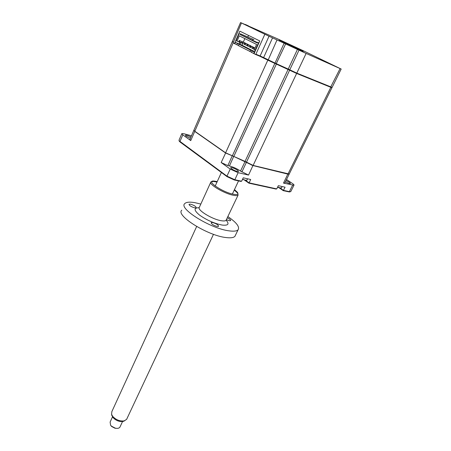 <?xml version="1.0" encoding="UTF-8"?>
<svg xmlns="http://www.w3.org/2000/svg" width="451" height="451" viewBox="0 0 451 451"><rect width="100%" height="100%" fill="white"/><g stroke="black" fill="none" stroke-linecap="round" stroke-linejoin="round"><path stroke-width="0.68" d="M279.349 39.699L282.444 41.148L279.349 39.699M334.636 65.981L338.103 67.611L334.636 65.981M300.845 50.918L304.431 52.604L300.845 50.918M300.377 50.168L303.162 51.476L300.377 50.168M282.241 41.537L302.751 51.149L282.241 41.537M279.203 40.094L281.869 41.34L279.203 40.094M245.383 24.472L248.574 25.966L245.383 24.472M259.742 56.195L255.508 54.453L255.892 54.221L260.126 55.963L259.742 56.195L268.046 60.254L296.397 73.333L331.502 87.488M269.016 36.232L306.116 53.438L341.182 69.042L302.66 50.439L277.495 38.82L240.552 22.556L269.016 36.232L260.126 55.963L263.621 57.576L263.705 58.021M272.545 37.867L263.621 57.576L275.003 63.055L274.608 63.281M284.102 43.268L275.003 63.055L288.234 69.076L288.302 69.516M285.63 43.95L276.147 63.907M297.44 49.407L288.234 69.076L296.803 73.107L296.397 73.333M306.116 53.438L296.803 73.107L332.088 87.404M232.553 41.881L233.094 42.259M240.546 22.561L232.378 41.407L233.229 41.949M241.381 23.164L233.082 42.884L234.447 43.595L239.859 31.158L259.753 40.94L254.048 53.697L255.508 54.453M259.894 56.104L263.649 57.717M234.779 43.73L234.447 43.595M248.535 35.426L247.853 36.971M275.758 63.365L276.497 63.704M288.24 69.121L289.012 69.477M289.954 69.961L295.862 72.712M264.799 34.349L255.892 54.221M231.549 168.849C234.683 170.771 237.029 171.656 238.585 171.498L237.649 170.269C234.52 168.353 232.186 167.479 230.63 167.637L231.549 168.849M285.359 181.832C287.947 183.174 289.643 183.749 290.461 183.557L289.39 182.328L285.996 180.547M190.942 137.014C188.168 135.61 186.314 135.012 185.378 135.221L186.083 136.157L190.39 138.282M232.22 41.768L193.913 130.147L194.804 131.247L225.601 152.81L245.028 161.396L253.112 165.421L289.209 174.047L287.93 174.131L253.039 165.579L233.798 156.435L225.528 152.968L194.736 131.399L190.745 140.599L182.802 134.872L181.838 133.603L183.867 133.744L191.483 135.762M190.745 140.599L189.882 139.46L193.795 130.429M194.883 131.309L193.862 130.294M253.011 165.393L248.54 175.073L240.513 171.053C237.023 168.73 233.319 167.033 229.412 165.968L227.851 165.596L232.22 155.866M227.851 165.596L221.17 162.54L225.686 152.866M229.412 165.968L233.776 156.255M240.513 171.053L245.107 161.452M286.515 179.492L292.473 183.523C293.719 184.38 294.215 184.949 293.956 185.226L283.493 183.106L287.901 173.962M284.784 182.988L283.493 183.106M278.645 187.56L280.268 188.563L280.167 188.067L283.482 190.373L289.937 191.754L290.816 191.5M280.268 188.563L283.267 190.655L285.066 187.188L278.34 185.682L276.756 188.901L275.905 189.048L248.913 183.168L249.099 182.858L276.756 188.901M181.776 133.755L179.002 140.227L179.109 140.774L226.954 176.138L234.83 179.74L241.629 181.229L243.236 177.818L250.7 179.492L249.099 182.858L245.479 180.253M248.54 175.073L238.128 172.682L230.219 169.063L221.17 162.54M179.194 140.983L180.118 142.059L227.101 176.685L234.294 179.983L240.744 181.387L241.629 181.229M244.414 180.045L248.913 183.168M283.267 190.655L289.356 191.957L290.156 191.771M252.932 165.551L252.498 165.252M281.469 187.83L280.296 187.954L277.675 187.03M277.94 187.362L278.639 187.61M241.956 41.796L248.067 44.429L241.956 41.796L241.477 42.89L244.25 44.119M242.649 42.146L242.17 43.245M247.402 44.559L253.53 47.192L247.402 44.559L246.917 45.658L249.736 46.904M248.106 44.914L247.616 46.019M254.916 48.195L252.938 47.361L252.447 48.471L254.403 49.356M252.938 47.361L253.654 47.727L253.158 48.838M254.894 48.246L253.654 47.727M260.08 56.178L267.809 60.158L296.64 73.451L331.913 87.759L289.277 173.917M331.913 87.759L331.547 87.471M294.39 72.137C295.394 72.656 295.45 72.741 294.559 72.391L291.464 70.959C290.534 70.474 290.551 70.424 291.515 70.813L294.39 72.137M232.53 41.808L233.082 42.281M254.781 52.057L252.165 50.974L251.528 52.401L254.06 53.669M241.854 45.404L238.996 44.215L238.382 45.619L251.596 52.26M239.825 42.298L239.12 43.916L235.377 42.36L234.768 43.758L238.438 45.489M252.165 50.974L254.353 52.09L253.71 53.528M240.287 33.763L253.958 39.665L240.287 33.763L239.988 34.451L257.38 42.524M239.988 34.451L257.171 42.986L257.487 42.287L258.88 42.884M257.487 42.287L258.857 42.941M255.48 50.501L254.172 49.864L256.585 44.457L239.318 35.838L237.017 41.12L240.761 42.687L240.022 44.378L241.939 45.173L242.689 43.459M255.131 50.354L258.508 42.794M237.017 41.12L236.115 40.663L239.323 33.289M254.353 52.09L254.702 52.237M243.275 42.123L244.831 38.589M252.972 39.237L252.571 40.139M236.831 44.824L237.446 43.42L241.911 45.28M235.377 42.36L237.446 43.42M249.922 51.572L250.553 50.146L254.843 51.921M238.996 44.215L250.553 50.146M241.939 45.173L254.894 51.809M239.12 43.916L240.022 44.378M244.667 43.172L250.784 45.805L244.667 43.172L244.183 44.271L246.985 45.506M245.367 43.527L244.882 44.626M239.272 40.438L245.372 43.065L239.272 40.438L238.793 41.526L241.544 42.744M239.955 40.782L239.481 41.875M255.012 47.992L250.158 45.951L249.668 47.062L252.515 48.313M250.158 45.951L250.869 46.312L250.378 47.423M254.984 48.043L250.869 46.312M246.951 180.124L245.553 180.27L242.576 179.216M242.503 179.38L244.059 179.87M251.106 164.762L251.602 165.134M124.831 420.693L123.185 421.448C119.227 421.916 115.76 420.541 112.784 417.316L111.685 414.847M196.653 226.503L111.854 411.633L111.572 414.277L112.649 416.307C115.946 419.875 119.786 421.403 124.172 420.89L126.613 419.374L126.951 418.646M112.485 416.899L110.112 422.068L110.613 425.237L111.453 426.144L115.281 428.157C117.497 428.636 119.036 428.32 119.887 427.21L120.118 426.719M117.378 428.377L114.999 428.247L111.651 426.488L110.918 425.693M190.418 204.168L189.042 204.297C189.335 205.65 191.28 206.846 194.888 207.883L196.241 207.753C195.948 206.4 194.009 205.211 190.418 204.168M212.489 222.501L211.169 222.659C211.474 224.147 213.52 225.427 217.297 226.498L218.588 226.34C218.29 224.852 216.255 223.572 212.489 222.501M234.249 190.063L237.835 193.299L238.077 195.131C237.451 195.706 235.952 195.768 233.573 195.317C224.395 193.744 207.9 183.918 210.899 181.911L213.43 181.432L217.004 182.074M217.23 181.584L214.326 181.093C204.703 180.017 222.258 192.267 233.426 194.24C237.339 194.917 238.686 194.291 237.468 192.346L234.481 189.572M226.464 219.722L229.435 220.742L230.619 220.618C230.816 219.93 229.728 219.006 227.343 217.833M227.918 216.61C236.533 222.523 239.915 226.915 238.072 229.801C236.769 231.143 233.821 231.498 229.226 230.873C210.848 228.764 178.258 208.469 184.747 203.61C186.24 202.076 189.623 201.76 194.9 202.668L200.83 204.061M235.54 235.061L234.926 236.33C233.595 237.728 230.636 238.134 226.041 237.553C207.635 235.642 175.242 215.268 181.815 210.189M276.993 39.987L268.046 60.254M340.099 68.58L330.572 87.252M299.013 50.157L289.773 69.866M241.871 172.017L246.331 162.501M292.603 185.198L289.373 191.658L288.843 191.867M245.851 180.332L245.913 181.003M238.128 172.682L234.83 179.74L234.294 179.983M182.802 134.872L179.943 141.529L180.118 142.059M230.219 169.063L226.954 176.138L227.101 176.685M330.808 87.37L288.003 173.985M296.64 73.451L253.112 165.421M289.61 70.209L246.404 162.349M288.071 69.42L245.028 161.396M276.378 64.031L233.872 156.283M274.845 63.399L232.316 155.888M267.809 60.158L225.601 152.81M233.15 42.924L194.804 131.247M210.668 182.429L199.427 207.144C196.258 209.591 212.382 219.575 221.599 220.77C223.989 221.125 225.517 220.962 226.188 220.28L226.47 219.676M226.216 220.246C229.548 224.102 228.195 225.709 222.157 225.066C214.298 223.493 206.761 220.167 199.539 215.088C193.767 210.228 193.642 207.77 199.156 207.708M331.35 87.55L331.806 87.37M232.581 41.949L232.412 41.481M341.182 69.042L332.077 87.438M284.716 183.129L289.142 174.193M293.956 185.226L290.737 191.664M179.351 141.372L179.109 140.774M289.356 191.957L289.937 191.754M282.117 186.528L281.407 187.966M247.582 178.793L246.877 180.276M111.814 415.484L111.572 414.277M215.189 186.043L221.396 172.485M114.999 428.247L115.281 428.157M111.651 426.488L111.453 426.144M119.887 427.21L122.525 421.567M126.613 419.374L213.481 234.306M232.395 194.009L238.545 180.907M123.185 421.448L124.172 420.89M238.077 195.131L226.007 220.438M237.468 192.346L237.835 193.299M238.072 229.801L234.926 236.33M214.326 181.093L213.43 181.432"/></g></svg>
